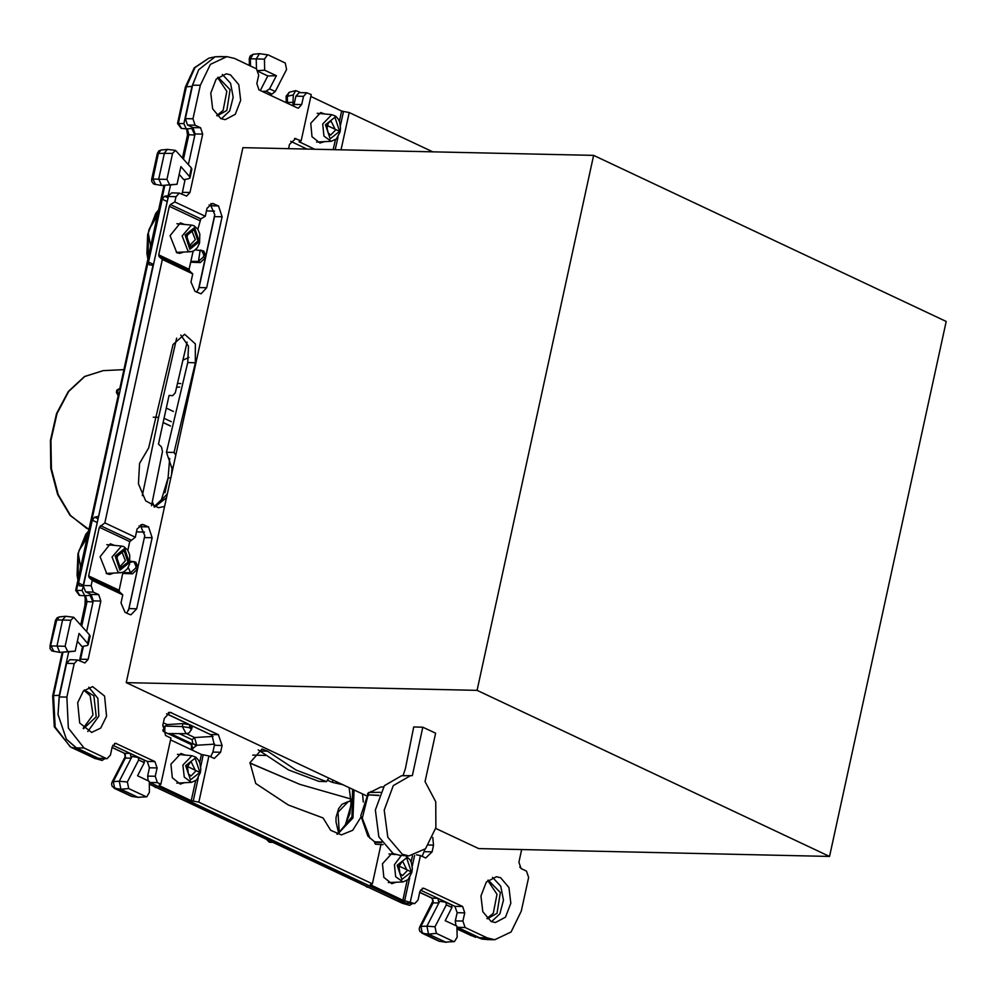 <?xml version="1.0" encoding="UTF-8"?>
<svg xmlns="http://www.w3.org/2000/svg" width="996" height="996" viewBox="0 0 996 996"><rect width="100%" height="100%" fill="white"/><g stroke="black" fill="none" stroke-linecap="round" stroke-linejoin="round"><path stroke-width="1.49" d="M207.056 208.102L205.288 216.219L174.848 201.877L170.428 204.603L200.868 218.933L205.288 216.219M200.868 218.933L197.831 229.329M193.05 251.253L189.128 269.244L189.526 270.937L159.086 256.607L158.688 254.901L189.128 269.244M207.156 208.102L212.397 203.433L218.485 205.935L222.133 216.767L206.658 287.769L201.018 293.857L194.917 291.355L190.958 281.993L192.726 273.838L189.526 270.937M192.726 273.838L162.286 259.495L159.086 256.607M199.735 220.602L169.295 206.272L158.688 254.901M184.048 252.038L179.678 253.407L176.827 252.723L170.042 235.728L180.351 222.855L184.658 224.424M169.295 206.272L170.428 204.603M314.748 149.276L299.074 141.718L301.153 140.822L311.225 94.62L306.83 92.765L303.519 96.351L301.713 104.617L298.402 108.203L297.443 107.979L258.997 89.864L256.844 83.49L258.649 75.223L256.507 68.849L234.396 58.44L226.814 56.61L215.124 56.822L222.158 56.511M301.713 104.617L294.081 104.456L293.484 106.111M294.081 104.456L295.887 96.176L299.721 92.093L295.688 90.636L293.384 94.906L292.762 105.763M301.153 140.822L294.505 138.394M290.67 141.357L307.117 149.114M288.566 148.703L289.5 144.445L295.762 138.419M455.869 925.695L455.309 920.939L457.102 912.672L464.734 912.846L462.928 921.113L465.07 927.488L487.193 937.896L494.775 939.726L511.122 931.957L521.306 911.066L528.627 877.501L526.486 871.127L521.033 868.562L518.891 862.2L521.643 849.6M494.775 939.726L487.144 939.552L479.562 937.734L456.903 926.977M464.734 912.846L462.592 906.472L424.134 888.37L422.229 888.32M457.102 912.672L454.96 906.298L462.592 906.472M420.474 890.063L454.96 906.298M380.958 844.521L372.38 883.838L370.3 884.734L402.82 900.222L414.747 903.571L418.059 899.986L419.864 891.719L423.188 888.133L424.134 888.37M416.477 854.854L420.424 855.514L425.504 857.905M425.006 849.215L422.142 856.323M432.812 837.387L433.571 845.081L432.09 851.891L425.827 857.917M372.38 883.838L198.839 802.116L191.294 800.622L159.248 785.533L160.866 784.238L170.939 738.036L165.573 735.509L162.883 725.138L164.365 718.328L170.005 712.24L218.41 734.65L222.058 745.481L220.577 752.291L214.277 758.454L208.911 755.914L201.379 754.42L170.54 739.904M166.693 713.721L211.999 735.309L214.426 745.319L212.945 752.129L210.629 756.723M157.082 767.978L155.276 776.245L147.645 776.083L149.45 767.816L147.308 761.442L154.928 761.604L157.082 767.978L149.45 767.816M112.809 745.195L147.308 761.442M123.068 572.239L119.147 590.217L119.545 591.923L122.745 594.811L120.964 602.966L124.936 612.341L129.418 614.457L131.024 614.843L136.664 608.755L152.151 537.753L148.504 526.909L142.403 524.419L137.087 529.05L135.307 537.193L104.866 522.863L99.301 527.258L88.706 575.887L89.092 577.593L92.304 580.481L91.159 585.71L93.3 592.085L98.753 594.649L100.895 601.024L88.171 659.389L84.859 662.963L77.514 659.95L74.19 663.523L66.881 697.088L68.388 728.138L84.025 748.058L106.149 758.479L107.095 758.703L110.407 755.117L112.212 746.851L115.524 743.277L154.928 761.604M107.095 758.703L98.517 758.305L76.406 747.896L66.359 739.132L58.067 714.505L59.25 696.914L66.57 663.361L69.882 659.775L77.514 659.95M79.941 660.871L80.539 659.215L88.171 659.389M98.753 594.649L91.122 594.488L93.263 600.862L86.602 631.439M83.365 646.255L80.539 659.215M91.122 594.488L85.681 591.923L83.403 586.383L83.676 583.245L98.48 516.974L83.465 585.847M135.307 537.193L129.754 541.587L127.849 550.302M136.664 608.755L129.044 608.581L126.716 613.187M129.044 608.581L144.794 535.587L137.909 567.147L135.792 562.254L133.813 561.607L136.041 566.525L137.909 567.147M148.504 526.909L140.872 526.747L144.794 535.587M140.872 526.747L139.091 525.9M218.485 205.935L210.866 205.761L214.775 214.601L214.514 216.593L199.026 287.607L196.71 292.202M210.866 205.761L209.073 204.915M226.814 56.61L210.467 64.379L200.271 85.27L192.95 118.835L195.104 125.21L200.545 127.774L202.686 134.136L189.962 192.502L186.65 196.088L179.305 193.062L171.686 192.9L168.585 195.677L164.651 196.249L162.273 199.25L148.566 262.073L149.325 264.787L153.023 265.235L98.48 516.974M181.745 193.996L182.343 192.34L189.962 192.502M200.545 127.774L192.925 127.6L195.067 133.974L188.393 164.552M185.169 179.367L182.343 192.34M192.925 127.6L187.472 125.035L185.331 118.661L192.639 85.108L198.64 69.782L215.124 56.822M172.532 470.174L166.494 452.259L174.113 452.421L175.794 455.222L164.639 506.416L158.414 507.661L145.715 500.864L138.469 483.795L139.602 463.401L148.678 447.951L172.993 344.454L184.609 334.27L195.353 343.807L195.365 362.768L187.734 362.606L188.543 346.259L180.774 335.054M166.544 497.664L154.617 507.064L167.365 493.904M174.113 452.421L195.365 362.768M166.494 452.259L187.734 362.606M77.663 702.703L83.403 690.95L92.591 686.58L104.543 696.042L106.51 716.286L100.77 728.039L91.582 732.409L79.63 722.947L77.663 702.703M88.769 687.228L97.919 698.321L98.878 716.112L87.785 731.587M258.213 749.851L288.504 769.896L318.795 781.387L326.414 781.561L328.854 778.075L362.594 793.961L363.316 802.091M360.851 817.318L352.721 830.303L341.342 834.934L330.66 830.266L323.127 818.002L288.392 805.042L255.698 783.479L249.946 762.737L262.048 749.004L267.6 751.183L259.968 751.009M354.103 789.965L352.908 818.027L337.544 834.324M326.414 781.561L296.123 770.07L267.6 751.183M491.115 921.512L482.836 911.726L480.931 896.027L486.322 882.095L496.394 876.717L500.652 877.737L508.931 887.536L510.836 903.223L505.445 917.167L495.386 922.545L491.115 921.512M492.559 877.364L500.789 886.154L503.428 900.16L499.88 913.892L491.588 921.723M220.925 118.599L212.646 108.801L210.741 93.114L216.132 79.17L226.204 73.804L230.462 74.825L238.741 84.61L240.646 100.31L235.255 114.241L225.183 119.62L220.925 118.599M222.369 74.451L230.599 83.241L233.238 97.247L229.69 110.967L221.398 118.798M341.055 149.861L349.198 112.498L341.665 111.004L310.827 96.488M410.352 901.716L420.424 855.514M198.839 802.116L208.911 755.914M122.745 594.811L92.304 580.481M324.36 141.669L320.002 143.051L312.034 136.751L310.727 123.243L320.675 112.498L324.97 114.067M396.122 882.257L391.752 883.639L383.784 877.327L382.476 863.831L392.125 853.086M184.609 782.669L180.239 784.039L172.271 777.739L170.963 764.243L180.911 753.486L185.219 755.055M114.054 573.011L109.697 574.393L106.846 573.708L100.061 556.714L110.369 543.841L114.665 545.41M174.848 201.877L175.993 196.648L179.305 193.062M162.286 259.495L104.866 522.863M160.866 784.238L157.418 782.619L155.276 776.245M349.198 112.498L432.837 151.878M362.594 793.961L366.752 795.928M435.738 828.411L478.727 848.654L829.556 856.398L946.2 321.422L593.678 155.438L477.034 690.402L829.556 856.398M164.639 506.416L126.206 682.658L328.854 778.075M593.678 155.438L242.85 147.694L175.794 455.222M413.801 903.335L406.169 903.173L149.251 782.196M414.747 903.571L406.169 903.173M175.993 196.648L168.361 196.473L98.554 516.638M168.361 196.473L168.585 195.677M148.205 780.827L147.645 776.083M153.409 265.048L168.424 196.187M136.041 566.525L135.705 568.056L137.473 569.152L132.418 573.808L122.819 573.397M412.506 903.521L409.742 905.352L398.537 901.33L357.128 881.846L360.764 881.796M149.288 783.977L187.024 801.743L195.091 804.32L360.664 882.282M270.576 841.197L149.288 784.089L273.8 842.33L269.406 842.243L267.115 840.076L269.406 842.243M211.999 735.309L191.207 725.511L192.353 726.632L191.531 729.508L189.439 727.727L182.38 726.557L165.199 726.146L164.913 726.819L162.759 725.81M166.519 713.895L189.887 724.889L182.828 723.644L167.303 724.652L165.199 726.146M145.79 796.588L128.671 788.521L127.364 781.972L138.705 759.998L144.333 762.65L137.535 775.809L149.238 781.312L149.45 792.368L146.786 796.763L137.983 797.273L146.786 796.763M144.333 762.65L144.134 760.209L138.257 757.433L138.705 759.998M127.364 781.972L119.271 781.262L132.095 756.425L138.257 757.433M95.529 758.653L94.222 758.155M104.841 758.653L102.078 760.496L94.956 758.491L70.953 747.199L77.265 748.83L101.766 760.371M77.265 748.83L66.359 739.132M58.067 714.505L59.25 695.308L68.736 651.795L59.797 652.392L56.959 645.819L62.623 619.823L65.686 616.25L73.766 617.321L89.54 634.863L87.685 643.404L79.082 633.394L75.21 651.16L67.877 651.695L65.151 646.255L51.057 645.894L53.884 651.533M68.014 651.845L75.21 651.16M87.685 643.404L88.208 644.798L87.225 645.557L81.896 646.516L77.377 641.25M85.88 598.97L85.718 601.92L84.784 595.733L90.026 595.371L93.026 601.958L87.05 601.596L81.772 625.812M85.532 595.67L87.05 601.596L85.706 601.933L80.763 624.641M164.863 185.331L76.617 590.03L79.68 595.297M84.784 595.733L82.095 590.491L83.403 586.383M175.57 150.446L191.344 167.975L189.477 176.516L180.874 166.519L177.002 184.272L169.669 184.808L166.942 179.367L172.607 153.384L175.57 150.446L167.477 149.375L164.427 152.948L158.762 178.931L161.589 185.517L170.528 184.92L168.224 195.515M98.231 516.488L94.67 517.223L92.292 520.223L78.584 583.058L79.331 585.76L83.029 586.208M137.473 569.152L128.472 610.436M190.684 262.135L200.283 262.558L205.338 257.889L198.453 289.463M214.775 214.601L205.774 255.885L203.657 251.004L195.39 249.921M169.818 184.97L177.002 184.272M189.477 176.516L189.999 177.911L189.016 178.682L183.7 179.629L179.168 174.362M181.471 128.422L178.421 123.155L186.364 86.727L192.004 86.415L183.899 123.616L186.289 128.845L191.817 128.484L194.818 135.083L188.842 134.709L187.335 128.795M192.004 86.415L198.64 69.782M256.445 68.824L256.258 58.976L259.483 53.647L268.136 54.892L285.254 62.947L286.562 69.508L275.22 91.483L269.592 88.831L276.39 75.671L264.687 70.156L264.475 59.1L267.563 54.718M260.292 90.474L267.775 75.97L276.39 75.671M258.126 70.554L264.687 70.156M267.775 75.97L258.549 71.625M262.284 91.42L266.019 91.283L269.592 88.831M268.758 94.458L271.97 94.085L275.22 91.483M286.201 102.675L287.495 102.513L287.458 103.273M295.688 90.636L289.176 92.23L287.371 96.388L293.384 94.906M519.75 867.155L522.203 869.122M488.75 939.589L482.052 939.054L478.491 937.759L456.915 927.6M453.454 941.444L436.323 933.389L435.015 926.828L446.357 904.866L451.985 907.505L445.187 920.665L456.89 926.18L457.114 937.236L454.45 941.631L445.635 942.129L454.45 941.631M451.985 907.505L451.786 905.065L445.909 902.301L446.357 904.866M435.015 926.828L426.923 926.118L439.746 901.28L445.909 902.301M272.966 842.317L403.193 903.521M84.013 690.315L90.15 695.681L92.989 714.904L83.166 728.288M84.361 689.979L93.836 695.855L96.201 716.796L83.515 728.649M217.614 77.539L226.839 91.358L223.129 110.444L216.779 115.511M217.975 77.202L230.126 89.615L226.827 110.432L217.116 115.86M487.803 880.452L497.029 894.271L493.319 913.357L486.969 918.424M488.165 880.115L500.316 892.528L497.016 913.357L487.305 918.773M192.514 750.249L192.9 748.494L191.456 747.859L191.394 744.622L164.751 732.023L164.913 726.819M112.087 747.398L124.624 753.312L125.72 758.068L131.186 758.155L130.227 753.399L124.475 753.3L125.421 758.056L113.283 781.574L119.271 781.262L120.852 789.206L137.983 797.273L131.771 796.414L138.668 797.472M65.151 646.255L70.816 620.259L73.766 617.321M88.208 644.798L90.101 636.108L89.54 634.863M82.095 590.491L75.696 590.367L79.331 595.297L84.486 595.733M119.645 392.673L117.453 393.445L118.375 389.237L116.806 390.195L116.445 392.486L118.312 394.877M120.304 389.673L118.375 389.237L119.645 388.801M189.999 177.911L191.892 169.233L191.344 167.975M183.563 158.937L188.842 134.709L187.509 135.058L182.554 157.754M183.899 123.616L177.487 123.479L181.135 128.409L186.289 128.845M419.752 892.267L432.289 898.168L433.372 902.936L438.85 903.023L437.891 898.268L432.127 898.168L433.086 902.911L420.947 926.429L426.923 926.118L428.517 934.074L445.635 942.129L439.423 941.282L446.32 942.341M409.431 905.24L401.886 903.023M148.093 258.313L148.304 233.052L150.707 246.323L119.62 389.262M87.909 534.354L86.528 538.724L79.07 550.589L78.311 554.025L80.726 567.309L118.698 393.47M351.053 799.439L349.496 801.456M366.503 886.403L380.397 892.939M168.884 793.351L154.99 786.803M80.738 565.242L79.755 571.754M80.726 567.309L75.696 590.367M86.528 538.724L87.424 536.595M150.732 244.257L149.736 250.768M148.304 233.052L149.051 229.603L157.405 215.622L150.707 246.323M163.991 185.393L157.405 215.622M157.891 213.381L156.509 217.738M149.051 229.603L158.625 209.994M78.311 554.025L78.111 579.299M88.644 530.968L79.07 550.589M155.637 787.599L153.919 786.342M365.32 885.842L367.151 887.187M339.312 832.581L338.042 812.238L348.289 801.581L351.102 801.307M345.276 825.46L351.028 804.805M82.668 649.442L82.033 649.143M82.88 648.521L82.232 648.209L79.518 660.672M124.475 753.3L112.05 747.56M125.72 758.068L125.272 756.537M433.372 902.936L432.924 901.392M191.506 746.141L191.606 744.672L192.9 748.494L196.685 745.207L194.643 737.526L212.995 736.455M191.456 747.859L191.257 749.664M214.626 744.161L196.685 745.207L192.763 743.502L192.128 739.63L179.392 733.629M196.473 745.693L192.763 743.502M191.606 744.672L192.552 743.987L170.366 733.542M367.81 794.646L360.813 815.662L367.935 836.192L374.521 841.794M368.034 795.02L362.258 818.202L370.014 838.358M383.485 786.927L380.883 786.989L370.039 792.48M378.891 795.53L368.171 794.845M381.368 842.006L374.77 841.919M410.651 775.573L401.488 775.797L384.356 785.732L375.392 809.947L378.866 836.852L393.146 853.597L399.732 855.352L408.87 855.975L425.491 848.717L435.899 827.726L435.738 801.755L425.093 781.636L435.65 733.218L422.839 727.18L412.282 775.598L410.651 775.573L393.333 785.607L384.257 810.084L387.78 837.287L402.21 854.207L408.87 855.975M403.044 775.76L405.31 768.812L413.689 726.968L422.839 727.18M327.261 780.229L332.378 782.321L332.888 779.98M343.371 784.91L332.378 782.321M153.26 417.237L158.601 417.336L176.616 338.204M158.601 417.336L142.254 495.61M180.712 383.609L177.462 383.385M173.441 411.435L166.282 408.074M171.3 421.682L164.054 418.258M187.086 342.126L175.333 392.835L172.706 395.673L169.071 395.462L163.718 419.752L158.476 444.091L161.439 446.943L162.522 451.562L151.492 505.744M126.206 682.658L477.034 690.402M303.519 96.351L295.887 96.176M487.193 937.896L479.562 937.734M465.07 927.488L457.45 927.313M462.928 921.113L455.309 920.939M432.09 851.891L424.458 851.717M433.571 845.081L428.579 844.969M220.577 752.291L212.945 752.129M222.058 745.481L214.426 745.319M218.41 734.65L210.779 734.488M171.623 712.626L168.386 712.551M116.482 743.502L114.565 743.452M106.149 758.479L98.517 758.305M84.025 748.058L76.406 747.896M66.881 697.088L59.25 696.914M74.19 663.523L66.57 663.361M100.895 601.024L93.263 600.862M93.3 592.085L85.681 591.923M152.151 537.753L144.52 537.579M144.022 524.805L140.785 524.73M206.658 287.769L199.026 287.607M222.133 216.767L214.514 216.593M214.003 203.819L210.766 203.744M202.686 134.136L195.067 133.974M195.104 125.21L187.472 125.035M192.95 118.835L185.331 118.661M200.271 85.27L192.639 85.108M335.204 149.724L337.98 137.037M340.433 125.757L343.533 111.54M404.687 900.758L409.73 877.613M412.195 866.346L414.573 855.44M193.174 801.17L198.216 778.025M200.682 766.746L203.246 754.968M119.545 591.923L89.092 577.593M130.887 539.919L100.434 525.589M299.547 142.117L299.696 141.407M333.224 149.686L335.378 139.814M339.399 121.412L341.665 111.004M370.923 884.423L370.761 885.133M402.82 900.222L407.14 880.402M411.149 862.001L412.493 855.85M191.294 800.622L195.627 780.802M199.636 762.401L201.379 754.42M159.248 785.533L159.41 784.836M119.147 590.217L88.706 575.887M129.754 541.587L99.301 527.258M157.418 782.619L149.798 782.458M91.159 585.71L83.527 585.548M130.115 561.258L133.813 561.607L129.953 562.404M128.235 567.434L130.588 572.688L122.994 572.6M135.705 568.056L130.588 572.688L132.418 573.808M136.464 531.901L144.52 532.113M191.145 801.929L190.883 803.15M186.513 733.691L194.643 737.526L192.128 739.63M191.207 725.511L190.448 728.201M191.531 729.508L188.817 733.006L186.078 733.703L182.38 726.557L182.828 723.644M189.887 724.889L189.439 727.727M163.394 722.81L167.303 724.652M70.168 746.813L55.129 727.03L53.597 695.619L59.25 695.308M63.059 652.206L53.597 695.619L52.676 695.955L54.307 726.856L70.579 747.062L94.583 758.367L102.078 760.496M94.67 517.223L98.031 518.816M205.338 257.889L203.57 256.794L203.906 255.275L201.678 250.357L200.159 250.083L198.453 261.425L203.57 256.794M200.283 262.558L198.453 261.425L190.859 261.338M205.774 255.885L203.906 255.275M206.446 210.915L214.501 211.127M168.013 197.831L164.651 196.249M177.487 123.479L185.43 87.063L186.364 86.727L194.967 67.579L208.936 58.142L215.435 56.747M250.519 66.035L250.382 58.801L264.475 59.1M271.97 94.085L266.019 91.283M293.521 102.351L287.495 102.513L287.371 96.388L286.076 96.263L286.201 102.401M482.052 939.054L478.491 937.759M456.952 928.944L471.482 935.792M402.396 902.737L402.658 901.517M352.609 789.255L351.999 816.894L337.557 834.324M171.511 474.88L172.121 467.049M398.537 901.33L398.886 899.737M187.373 800.149L187.024 801.743M268.534 840.275L267.762 839.914M132.356 796.588L112.249 786.628L111.552 784.113L112.05 782.159L113.283 781.574L114.64 788.359L120.852 789.206L128.671 788.521M67.877 651.695L60.27 652.417M59.797 652.392L51.804 650.898L49.962 648.408L56.735 619.91L55.564 620.247L57.133 617.744L59.337 616.86L56.735 619.91L70.816 620.259M153.546 264.413L148.566 262.073M166.967 201.453L162.273 199.25M78.584 583.058L83.552 585.399M92.292 520.223L96.986 522.439M172.607 153.384L157.368 153.372L158.924 150.857L161.14 149.973L158.526 153.023L152.861 179.019L166.942 179.367M161.589 185.517L153.608 184.023L151.766 181.533L151.703 179.355L152.861 179.019L155.687 184.646M169.669 184.808L162.062 185.53M249.398 65.499L249.261 58.689L250.382 58.801L253.133 54.245L259.483 53.647M440.008 941.457L419.914 931.484L419.204 928.969L419.702 927.027L420.947 926.429L422.304 933.215L428.517 934.074L436.323 933.389M170.876 477.794L168.075 477.931L169.743 458.446M339.661 131.397L334.893 117.242L325.418 124.699L330.186 138.842L339.661 131.397M331.793 114.702L322.704 124.064L323.961 136.091L331.207 141.345L336.374 138.979L340.122 131.796L340.545 128.061L339.586 121.923L338.142 118.935L335.627 116.208L331.793 114.702L317.189 113.345M338.242 130.725L326.837 125.359L338.242 130.725M330.722 135.033L335.515 130.09L331.033 120.989L328.344 123.056L327.049 127.936L328.12 132.842L330.722 135.033M192.041 755.69L195.876 757.197L198.378 759.923L199.823 762.911L200.781 769.061L200.358 772.784L196.61 779.968L191.456 782.333L184.198 777.079L182.94 765.053L192.041 755.69L177.425 754.333M199.897 772.386L190.423 779.831L185.667 765.687L195.141 758.23L199.897 772.386M187.074 766.347L198.49 771.726L187.074 766.347M195.764 771.091L190.971 776.021L188.369 773.83L187.547 766.746L190.361 762.226L191.269 761.977L195.764 771.091M397.18 865.275L401.936 879.431L411.41 871.986L406.654 857.83L397.18 865.275M401.45 855.464L394.453 864.64L395.711 876.679L402.969 881.933L408.123 879.568L411.871 872.384L412.294 868.649L411.336 862.499L409.891 859.523L405.497 855.738M398.587 865.947L410.003 871.313L398.587 865.947M407.277 870.678L402.782 861.577L401.874 861.826L399.06 866.346L399.882 873.43L402.484 875.609L407.277 870.678M124.587 548.584L115.113 556.029L119.881 570.185L129.343 562.74L124.587 548.584M123.566 546.605L121.487 546.032L112.112 556.951L118.014 572.09L120.902 572.688L123.691 571.978L127.376 568.791L129.58 564.072L129.779 555.033L127.799 550.215L123.927 546.704L121.487 546.032L106.883 544.688M124.114 550.726L116.532 556.702L120.342 568.044L127.936 562.068L124.114 550.726M122.247 552.643L119.806 552.581L118.026 554.411L116.744 559.179L117.827 564.197L120.416 566.363L125.347 560.611L122.247 552.643M176.865 223.702L191.481 225.059L193.909 225.731L197.781 229.242L199.773 234.048L199.574 243.086L197.37 247.805L193.672 251.004L190.883 251.702L187.995 251.117L182.106 235.965L191.481 225.059L193.548 225.631M189.863 249.199L185.107 235.056L194.569 227.598L199.337 241.754L189.863 249.199M194.108 229.752L197.918 241.094L190.336 247.058L186.513 235.716L194.108 229.752M190.398 245.39L187.808 243.223L186.725 238.193L188.007 233.425L189.788 231.607L192.24 231.657L195.341 239.638L189.85 245.277M162.771 729.968L164.85 730.94M374.533 841.72L375.492 844.21L374.583 842.753M381.692 842.554L374.695 842.467L374.87 841.632M368.508 795.393L367.574 793.8L368.794 792.492L368.122 794.746L379.003 795.256M368.159 795.231L367.885 794.049M252.785 755.043L265.633 755.466M351.028 799.004L299.746 784.3L249.909 762.936M176.603 387.158L179.703 387.021M189.053 357.415L182.803 360.129M86.391 528.179L70.616 515.567L58.216 494.8L51.394 468.718L50.97 440.531L57.009 413.651L68.774 391.391L84.822 376.438L103.198 370.624L123.815 369.641M88.98 529.411L87.075 528.515L89.142 528.702M163.132 422.441L170.49 425.915M306.83 92.765L299.211 92.603M272.867 842.317L402.235 903.223L409.742 905.352M186.078 733.703L167.353 733.504M62.2 652.268L52.676 695.955M59.337 616.86L65.686 616.25M161.14 149.973L167.477 149.375M187.509 135.033L186.613 128.845M185.43 87.063L194.195 67.853L208.936 58.142M289.176 92.23L286.076 96.263M475.615 937.373L456.952 928.994M249.261 58.689L250.083 56.025L253.133 54.245M438.8 941.096L421.682 933.028M131.148 796.227L114.017 788.172M49.9 646.242L55.564 620.247M119.657 388.726L117.989 389.287M151.703 179.355L157.368 153.372M118.175 395.537L116.719 393.109M331.207 141.345L316.554 142.055M402.969 881.933L388.303 882.63M395.537 854.543L388.938 853.933M191.456 782.333L176.79 783.043M120.902 572.688L106.248 573.385M190.883 251.702L176.23 252.411M147.894 259.246L146.972 253.507L147.632 234.521L155.75 213.381L158.65 209.882M153.982 506.864L161.439 499.656L168.075 477.931M77.9 580.22L77.053 575.053L77.974 553.726L85.781 534.354L88.669 530.856M336.922 834.125L344.367 826.917L349.795 813.67L351.102 802.564L349.135 787.624M348.289 801.581L342.014 804.332L338.64 808.59L336.063 817.467L335.976 821.974L338.69 833.042M366.279 886.565L365.308 885.842M112.05 782.159L125.259 756.562L125.396 754.806L124.127 753.25M419.714 892.428L432.127 898.317L433.148 900.533L419.702 927.027M164.826 732.11L163.07 731.288M164.95 492.709L168.025 478.603M369.964 792.48L371.047 791.459M368.794 792.492L380.298 792.343M375.492 844.21L383.037 844.645M351.028 799.016L299.746 784.362L249.896 763.023M85.345 596.729L84.884 605.742M152.239 501.884L154.442 506.615M88.968 529.474L70.069 515.368L57.606 494.576L50.771 468.543L50.373 440.431L56.461 413.639L68.301 391.428L84.511 376.463L103.198 370.624M163.12 422.541L170.478 426.002"/></g></svg>
